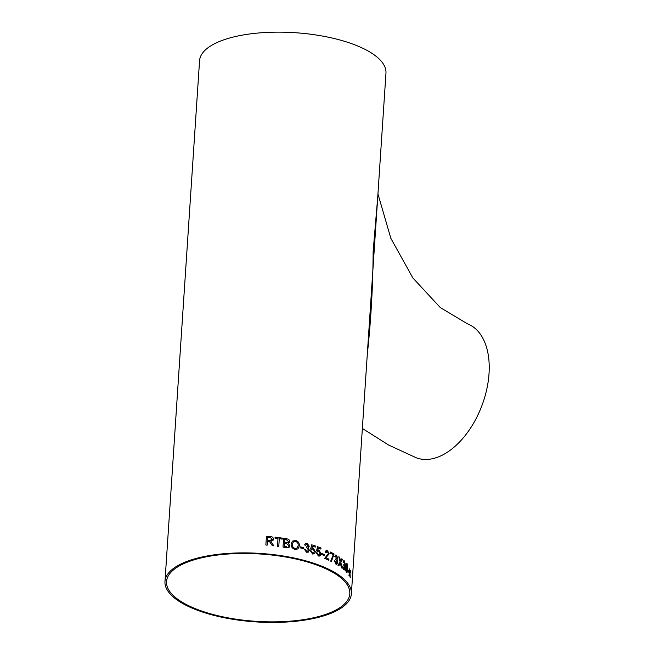 <?xml version="1.0" encoding="UTF-8"?>
<svg xmlns="http://www.w3.org/2000/svg" width="654" height="654" viewBox="0 0 654 654"><rect width="100%" height="100%" fill="white"/><g stroke="black" fill="none" stroke-linecap="round" stroke-linejoin="round"><path stroke-width="0.98" d="M377.742 196.936L373.132 251.684C372.952 285.896 370.99 320.247 367.262 354.746M377.947 193.911L390.83 238.285L412.837 277.942L440.305 307.568L467.332 323.755A71.711 42.812 110.9 0 1 489.029 373.655A71.711 42.812 110.9 0 1 416.197 457.759L388.574 444.998L362.365 428.468M351.378 593.857L385.966 73.125A93.408 34.31 -176.2 0 0 295.036 32.7A93.408 34.31 -176.2 0 0 199.56 60.74L164.972 581.471A93.408 34.31 -176.2 0 0 196.609 609.945A93.408 34.31 -176.2 0 0 295.559 621.3A93.408 34.31 -176.2 0 0 351.378 593.857A93.408 34.31 -176.2 0 0 260.447 553.431A93.408 34.31 -176.2 0 0 164.972 581.471M349.98 577.016L349.784 574.204L349.244 575.798A93.408 34.31 3.8 0 0 348.884 575.258L349.686 572.953L349.342 568.89A93.408 34.31 3.8 0 1 349.702 569.43L349.923 572.242L350.43 570.648A93.408 34.31 3.8 0 1 350.716 571.187L350.013 573.493L350.266 577.556A93.408 34.31 3.8 0 0 349.98 577.016M347.912 571.155L347.985 570.141A93.408 34.31 3.8 0 1 348.966 571.441L348.901 572.446A93.408 34.31 3.8 0 0 347.912 571.155M345.688 566.838C345.753 564.288 346.211 563.168 347.053 563.495L347.74 569.054C347.683 571.604 347.258 572.716 346.465 572.381L345.778 570.77L345.688 566.838M347.037 563.495L347.715 569.054C347.658 571.604 347.233 572.716 346.44 572.389L346.865 572.61M342.598 566.192L343.767 568.718L344.65 567.639L343.718 565.203L343.832 564.239L344.715 563.609L344.217 561.835L343.456 562.612L342.941 562.072L344.266 560.805L345.189 564.01L344.568 565.285L345.116 568.089C344.936 569.74 344.47 570.288 343.702 569.716L342.614 566.192L344.127 568.866M343.44 562.612L343.922 561.712M344.249 560.805L343.742 560.601L345.173 564.01L344.552 565.285L345.099 568.089C344.92 569.74 344.445 570.288 343.685 569.716M344.266 569.953L343.702 569.716M340.546 563.838L340.391 563.176L338.813 565.865A93.408 34.31 3.8 0 0 337.971 565.309L340.064 561.794L338.805 556.701A93.408 34.31 3.8 0 1 339.63 557.249L340.497 561.058L341.78 558.786A93.408 34.31 3.8 0 1 342.524 559.366L340.857 562.375L342.156 568.31A93.408 34.31 3.8 0 0 341.429 567.746L340.546 563.838M336.042 558.745L337.137 557.993L336.418 556.252L335.428 557.069L334.734 556.554L336.467 555.23L337.791 558.369L336.982 559.669L337.791 562.44L336.728 564.337L335.903 564.132L334.382 560.674L336.491 563.266L335.984 563.143L337.145 562.023L335.821 559.644L335.96 558.671L336.622 558.868L335.943 558.671M335.412 557.077L335.993 556.153M336.45 555.23L335.706 555.058L336.467 555.23L337.775 558.377L336.965 559.677L337.775 562.44L336.72 564.337M331.856 559.284L331.439 561.533A93.408 34.31 3.8 0 0 330.671 561.14L333.278 554.706A93.408 34.31 3.8 0 0 330.237 553.137L330.319 552.017A93.408 34.31 3.8 0 1 334.088 553.979L331.423 561.533M325.986 552.573L327.319 551.543L325.994 552.573L325.152 552.09L326.223 550.382L327.425 550.537L329.215 553.864L325.815 557.699A93.408 34.31 3.8 0 1 328.946 559.129L328.872 560.257A93.408 34.31 3.8 0 0 324.654 558.352L328.406 553.497L327.335 551.543L326.632 551.453M321.67 554.478L321.735 553.464A93.408 34.31 3.8 0 1 324.286 554.502L324.221 555.516A93.408 34.31 3.8 0 0 321.67 554.478M318.473 555.009L320.068 553.497L318.751 551.069L316.503 550.962L317.566 546.728A93.408 34.31 3.8 0 1 320.991 547.987L320.918 549.107A93.408 34.31 3.8 0 0 318.261 548.126L317.738 550.267L319.07 550.145L320.975 553.774L320.305 555.622L318.408 556.014L316.291 552.728L317.247 552.949L318.482 555.001L319.266 555.042L318.473 555.009L317.239 552.949L316.283 552.736M317.443 551.404L318.735 551.069M318.245 548.126L317.958 550.161M317.738 550.267L319.062 550.153L320.967 553.783L319.667 556.072M312.465 546.18L311.909 548.338L313.331 548.183L315.375 551.755L314.664 553.619L312.653 554.052L310.397 550.823L311.41 551.02L312.726 553.039L313.618 553.039L314.402 551.494L312.996 549.107L310.617 549.058L311.721 544.798A93.408 34.31 3.8 0 1 315.367 545.967L315.293 547.096A93.408 34.31 3.8 0 0 312.465 546.18L312.04 548.265M312.056 549.115L311.615 549.474L312.056 549.115M314.664 553.619L315.367 551.755L313.323 548.183L311.909 548.338M304.2 549.082L305.255 549.246L306.677 551.24L307.699 551.175L308.386 549.94L306.979 547.88L306.301 547.815L306.481 546.826L307.789 546.801L308.23 545.959L307.086 544.365L306.186 544.43L305.622 545.338L304.576 544.946L305.549 543.474L307.118 543.343L309.26 546.221L308.05 547.651L309.407 550.243L308.287 552.131L306.579 552.246L304.2 549.082L305.246 549.254L306.669 551.248L307.691 551.183M308.508 547.488L308.042 547.651L309.391 550.251L308.279 552.139M300.137 547.831L300.202 546.826A93.408 34.31 3.8 0 1 303.325 547.594L303.26 548.608A93.408 34.31 3.8 0 0 300.137 547.831M291.136 544.185L292.371 541.16L295.608 540.417C298.232 541.267 299.491 543.073 299.385 545.845L297.954 548.91L295.003 549.417C292.412 548.624 291.12 546.875 291.136 544.185M283.591 538.324A93.391 34.302 3.8 0 1 286.983 538.88C288.708 539.109 289.64 540.041 289.796 541.684L288.332 543.319L289.877 545.73L289.231 547.21L286.411 547.651A93.408 34.31 3.8 0 0 283.01 547.096L283.591 538.316A93.408 34.31 3.8 0 1 286.983 538.871C288.708 539.1 289.648 540.032 289.796 541.676L289.297 542.795M282.307 538.119L282.234 539.133A93.408 34.31 3.8 0 0 279.291 538.708L278.776 546.466A93.408 34.31 3.8 0 0 277.476 546.294L277.991 538.528A93.408 34.31 3.8 0 0 275.015 538.152L275.089 537.138A93.408 34.31 3.8 0 1 282.307 538.119L282.234 539.133M269.456 541.438L268.802 541.332A93.408 34.31 3.8 0 0 267.445 541.201L267.184 545.142A93.408 34.31 3.8 0 0 265.859 545.027L266.44 536.247A93.408 34.31 3.8 0 1 270.519 536.632C272.416 536.705 273.405 537.604 273.495 539.337L273.323 540.09L273.495 539.346L270.862 541.422L273.83 545.837A93.408 34.31 3.8 0 0 272.326 545.665L269.456 541.438M197.647 609.569A91.838 33.73 -176.2 0 0 294.929 620.736A91.838 33.73 -176.2 0 0 349.808 593.75A91.838 33.73 -176.2 0 0 260.415 554.012A91.838 33.73 -176.2 0 0 166.541 581.578A91.838 33.73 -176.2 0 0 197.647 609.569M267.184 545.142L267.445 541.201M270.862 541.422L273.83 545.845M273.495 539.346L273.495 539.337C273.405 537.613 272.416 536.713 270.511 536.64L270.519 536.632A93.391 34.302 3.8 0 0 266.44 536.255M267.699 537.375L267.511 540.188A93.408 34.31 3.8 0 1 270.028 540.433L272.178 539.215L270.494 537.645A93.408 34.31 3.8 0 0 267.699 537.375L267.511 540.196A93.391 34.302 3.8 0 1 270.028 540.441L272.08 539.656M279.291 538.708L278.776 546.466M275.081 537.147A93.391 34.302 3.8 0 1 282.299 538.128M288.324 543.327L289.877 545.73L289.231 547.21M284.809 539.534L284.629 542.231A93.408 34.31 3.8 0 1 286.493 542.542L287.58 542.632L288.528 541.561L287.58 542.632L288.528 541.561L286.534 539.82A93.408 34.31 3.8 0 0 284.809 539.534L284.621 542.24A93.391 34.302 3.8 0 1 286.485 542.55L288.242 542.321M286.493 546.646L286.501 546.646A93.391 34.302 3.8 0 0 284.351 546.294L284.359 546.286A93.408 34.31 3.8 0 1 286.501 546.646M284.564 543.245L284.351 546.294L284.564 543.245A93.408 34.31 3.8 0 1 286.55 543.58L288.618 545.477L288.259 546.376M292.371 541.16L295.6 540.425C298.224 541.267 299.483 543.082 299.377 545.845L297.954 548.919M295.06 548.412L297.112 548.019L295.068 548.404C293.164 547.766 292.273 546.442 292.379 544.447C292.264 546.45 293.164 547.774 295.06 548.412M293.278 541.962L292.371 544.455L293.286 541.953L295.551 541.43C297.464 542.125 298.347 543.499 298.183 545.559L297.12 548.011M300.202 546.834A93.391 34.302 3.8 0 1 303.317 547.602L303.252 548.608M306.464 546.834L307.781 546.809M306.186 544.43L305.614 545.338M305.541 543.482L307.11 543.343L309.244 546.229L308.042 547.651M311.41 551.02L312.718 553.047L313.618 553.039M311.721 544.807A93.391 34.302 3.8 0 1 315.351 545.976L315.277 547.087M310.388 550.832L311.402 551.028M317.558 546.736A93.391 34.302 3.8 0 1 320.983 547.987L320.901 549.107M320.305 555.622L319.659 556.072M321.735 553.472A93.391 34.302 3.8 0 1 324.278 554.502L324.286 554.502M324.278 554.502L324.204 555.508M326.215 550.382L327.409 550.545L329.199 553.873L325.798 557.707A93.391 34.302 3.8 0 1 328.929 559.137L328.856 560.249M330.311 552.025A93.391 34.302 3.8 0 1 334.071 553.979L331.84 559.284M334.366 560.682L335.077 560.969L335.984 563.143M338.797 565.874L340.391 563.176M341.772 558.802A93.391 34.302 3.8 0 1 342.508 559.366L340.84 562.375L342.14 568.318M340.481 561.058L340.309 560.045M338.813 556.717A93.391 34.302 3.8 0 1 339.614 557.257L340.293 560.053M346.514 571.375L346.506 564.647L346.105 567.28L346.53 571.375C347.07 571.359 347.339 570.435 347.356 568.604L346.98 564.5L346.506 564.647L346.98 564.5M346.963 564.5L346.489 564.647L346.963 564.5M347.977 570.157A93.391 34.302 3.8 0 1 348.95 571.441L348.884 572.43M349.759 574.204L349.228 575.798M350.421 570.672A93.391 34.302 3.8 0 1 350.691 571.187L350.013 573.493M349.988 573.493L350.25 577.556M349.342 568.923A93.391 34.302 3.8 0 1 349.677 569.43L349.923 572.242"/></g></svg>
